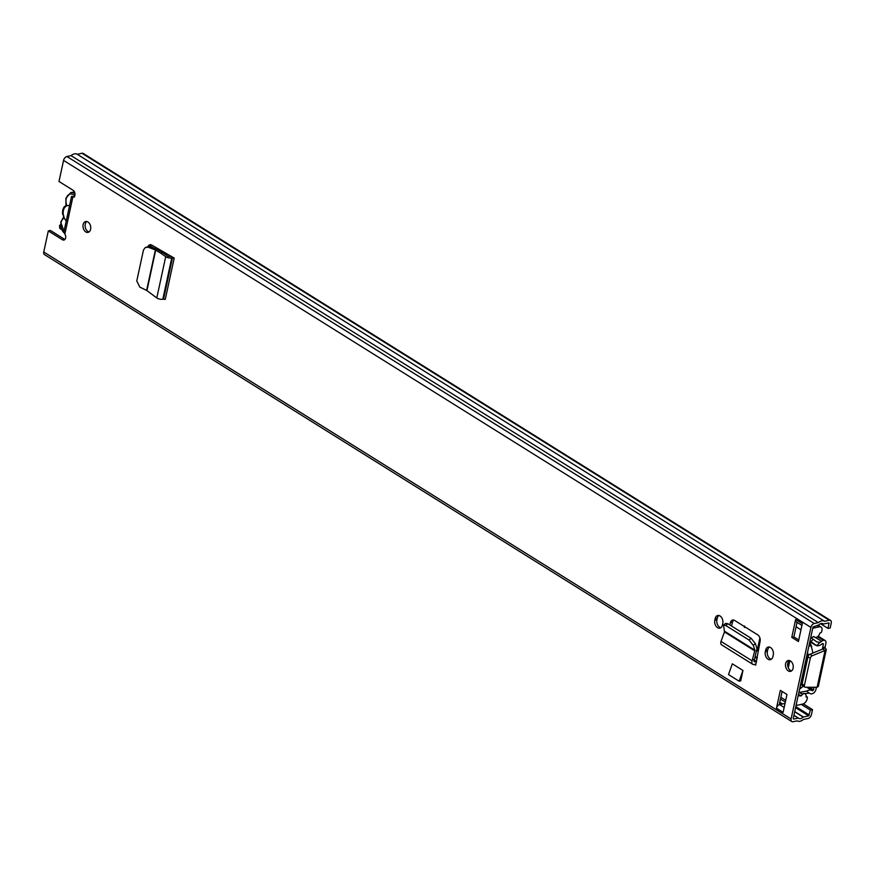 <?xml version="1.0" encoding="UTF-8"?>
<svg xmlns="http://www.w3.org/2000/svg" width="875" height="875" viewBox="0 0 875 875"><rect width="100%" height="100%" fill="white"/><g stroke="black" fill="none" stroke-linecap="round" stroke-linejoin="round"><path stroke-width="1.31" d="M86.8 221.517A5.556 3.795 -102.2 0 0 85.148 226.483A5.556 3.795 -102.2 0 0 87.905 231.459A5.556 3.795 -102.2 0 0 89.053 231.93M85.794 231.919A5.556 3.795 -102.2 0 0 88.036 232.378A5.556 3.795 -102.2 0 0 90.759 227.752A5.556 3.795 -102.2 0 0 87.938 221.988A5.556 3.795 -102.2 0 0 85.695 221.517A5.556 3.795 -102.2 0 0 82.983 226.144A5.556 3.795 -102.2 0 0 85.794 231.919M718.867 615.497A5.677 3.872 -102.2 0 0 717.259 618.209L716.92 619.752A5.677 3.872 -102.2 0 0 719.644 627.211A5.677 3.872 -102.2 0 0 720.836 627.692M714.809 620.211A5.677 3.872 -102.2 0 0 717.533 627.67A5.677 3.872 -102.2 0 0 719.83 628.141A5.677 3.872 -102.2 0 0 722.455 624.98L722.783 623.438A5.677 3.872 -102.2 0 0 721.733 617.706A5.677 3.872 -102.2 0 0 717.763 615.497A5.677 3.872 -102.2 0 0 715.148 618.658L714.809 620.211L716.92 619.752M789.316 660.494A5.556 3.795 -102.2 0 0 787.653 665.459A5.556 3.795 -102.2 0 0 790.42 670.436A5.556 3.795 -102.2 0 0 791.558 670.906M788.309 670.895A5.556 3.795 -102.2 0 0 790.552 671.355A5.556 3.795 -102.2 0 0 793.264 666.728A5.556 3.795 -102.2 0 0 790.453 660.964A5.556 3.795 -102.2 0 0 788.211 660.494A5.556 3.795 -102.2 0 0 785.487 665.131A5.556 3.795 -102.2 0 0 788.309 670.895M769.355 647.041A5.677 3.872 -102.2 0 0 767.747 649.753L767.408 651.295A5.677 3.872 -102.2 0 0 770.131 658.766A5.677 3.872 -102.2 0 0 771.323 659.247M765.297 651.755A5.677 3.872 -102.2 0 0 768.02 659.225A5.677 3.872 -102.2 0 0 770.317 659.695A5.677 3.872 -102.2 0 0 772.942 656.534L773.27 654.981A5.677 3.872 -102.2 0 0 772.22 649.25A5.677 3.872 -102.2 0 0 768.25 647.052A5.677 3.872 -102.2 0 0 765.636 650.212L765.297 651.755L767.408 651.295M729.805 624.958L730.428 622.562A4.933 3.369 -102.2 0 1 732.648 620.036A4.933 3.369 -102.2 0 1 734.65 620.452L757.728 634.878A4.933 3.369 -102.2 0 1 760.145 641.134L755.705 665.175A1.236 0.755 -58 0 0 755.059 664.267L754.108 664.475A4.2 2.559 122 0 1 752.697 664.278A4.2 2.559 122 0 1 752.073 660.822L752.369 659.903L754.502 659.444L756.941 648.419L755.355 643.562L751.078 638.247L749.022 640.041L753.298 645.356L754.884 650.202L752.369 659.903M798.427 641.517L802.298 623.634L795.648 619.489L791.787 637.361L798.427 641.517M780.336 690.342L776.464 708.214L783.114 712.37L786.975 694.488L780.336 690.342M64.903 239.466A3.708 2.527 -102.2 0 1 64.542 239.28L50.422 230.464L48.311 230.912L62.42 239.739A3.708 2.527 -102.2 0 0 63.919 240.045A3.708 2.527 -102.2 0 0 65.68 237.738A3.708 2.527 -102.2 0 0 64.848 234.095L63.864 231.973L71.575 196.317L74.003 196.798M48.311 230.912L43.75 252A3.708 2.253 122 0 0 44.428 254.559L791.787 721.558A3.708 2.253 122 0 0 793.034 721.733L797.158 720.847A8.389 5.108 122 0 0 797.202 720.869A8.389 5.108 122 0 0 803.359 719.502L808.084 718.484A3.708 2.253 122 0 0 811.442 714.602L812.514 709.636L810.403 710.095L801.259 704.375M820.52 623.711L828.056 628.425L830.178 627.977L831.25 623A3.708 2.253 122 0 0 830.572 620.441A3.708 2.253 122 0 0 829.325 620.266L824.589 621.283A8.389 5.108 122 0 0 824.545 621.261A8.389 5.108 122 0 0 818.388 622.617L814.264 623.514A3.708 2.253 122 0 0 810.906 627.397L791.098 718.988A3.708 2.253 122 0 0 791.787 721.558M830.572 620.441L83.212 153.442A3.708 2.253 122 0 0 81.966 153.267L77.241 154.284A8.389 5.108 122 0 0 71.039 155.63L66.916 156.516A3.708 2.253 122 0 0 63.558 160.398L58.997 181.475L73.117 190.291A3.708 2.527 -102.2 0 1 74.987 194.141A3.708 2.527 -102.2 0 1 73.183 197.225A3.708 2.527 -102.2 0 1 72.811 197.269L73.533 197.105M148.072 246.312A4.933 3.369 -102.2 0 1 149.931 244.77A4.933 3.369 -102.2 0 1 151.747 245.077L174.202 258.103L171.752 257.928A4.2 1.695 12.2 0 1 165.714 256.67L160.825 253.236L162.947 252.777L156.866 249.178L149.855 246.564L145.392 247.395L148.367 247.297L155.378 249.922L160.825 253.236M732.342 663.819L742.962 670.469L740.72 680.87L739.134 681.209L728.503 674.57L732.342 663.819M149.887 246.575A4.933 3.369 77.8 0 1 151.036 244.792M731.511 626.03L732.539 622.114A4.933 3.369 77.8 0 1 733.764 620.069M782.108 691.447L779.242 704.703A3.456 2.1 122 0 0 776.464 708.214M797.048 622.355L793.898 636.913L798.766 639.953M828.056 628.425L828.997 622.945L823.288 624.006A5.436 3.303 122 0 0 822.981 623.766A5.436 3.303 122 0 0 818.595 625.023L813.028 626.938L793.22 718.539L793.603 719.086L798.438 718.102A5.436 3.303 122 0 0 798.766 718.353A5.436 3.303 122 0 0 803.152 717.106L808.653 715.837L810.403 710.095M785.017 703.522L784.427 703.577A3.456 2.1 122 0 0 784.164 703.609L784.908 704.069M779.242 704.703A3.456 2.1 122 0 1 779.603 704.594L784.164 703.609M798.438 718.102L793.92 715.28M77.241 154.284A8.389 5.108 122 0 0 77.197 154.262L824.513 621.228L77.197 154.262M803.294 703.872L812.514 709.636M71.039 155.63L818.388 622.617M791.787 637.361L793.898 636.913M795.648 619.489A3.456 2.1 122 0 0 796.283 621.884L801.916 625.406M795.594 707.558L795.091 709.898M64.848 234.095L72.811 197.269L71.805 196.722L74.583 196.864M749.022 640.041L725.725 625.483L723.57 625.067L724.478 631.925L721.011 641.419A4.2 2.559 122 0 0 721.634 644.875L752.697 664.278M756.481 661.587A4.2 2.559 122 0 0 755.628 661.62L754.677 661.817A1.236 0.755 -58 0 1 754.086 660.745L754.502 659.444M725.725 625.483L727.891 623.755L751.078 638.247M727.891 623.755L725.736 623.35L723.57 625.067M145.392 247.395L143.467 250.009L136.773 280.952L139.77 287.055L146.934 290.598L156.789 297.948A4.2 1.695 12.2 0 0 162.827 299.206L165.277 299.37L174.202 258.103M171.5 256.408A4.2 1.695 12.2 0 0 170.494 256.528L167.978 256.309L162.947 252.777M739.134 681.209L742.962 670.469M63.908 216.081L62.639 214.298A2.472 1.684 77.8 0 1 63.35 214.955L63.941 217.175A2.472 1.684 77.8 0 1 63.886 217.58A2.472 1.684 77.8 0 1 63.241 218.717A8.389 5.731 -102.2 0 0 61.064 222.578A8.389 5.731 -102.2 0 0 63.875 232.641M63.591 215.819L63.361 217.558A1.236 0.853 51.6 0 0 63.241 218.717M66.259 220.927A8.75 5.972 77.8 0 1 63.941 217.175M63.35 214.955A8.75 5.972 77.8 0 1 63.394 210.503A8.75 5.972 77.8 0 1 65.056 207.058A2.472 1.684 77.8 0 1 64.269 206.784L66.194 205.516M74.714 195.748A8.389 5.731 -102.2 0 0 66.216 198.734A8.389 5.731 -102.2 0 0 66.402 204.083A2.472 1.684 77.8 0 1 66.467 205.658A2.472 1.684 77.8 0 1 66.347 206.03A8.75 5.972 77.8 0 1 69.552 205.713M62.639 214.298A9.625 6.573 77.8 0 1 64.269 206.784M66.347 206.03L65.056 207.058M759.894 637.908L757.236 650.223A2.472 1.684 77.8 0 1 756.82 651.12M150.194 245.853L153.519 247.931M789.852 660.658L788.298 667.833M802.955 694.269A4.2 2.559 122 0 0 801.139 695.942L798.47 694.269M796.031 705.502L802.67 704.08A4.933 3.008 122 0 0 807.144 698.895L807.384 697.791A1.236 0.755 122 0 0 806.75 696.883L806.039 697.036A4.2 2.559 122 0 0 805.263 694.127A4.2 2.559 122 0 0 805.175 694.072L805.263 694.127M811.42 647.172L811.016 645.947M812.886 653.067A33.327 22.761 -102.2 0 0 811.005 645.914L809.233 644.492M810.622 638.028L814.002 636.442A4.2 2.559 122 0 0 814.658 637.23A4.2 2.559 122 0 0 817.666 636.606A4.2 2.559 122 0 0 819.875 633.03L820.586 632.877A1.236 0.755 122 0 0 821.702 631.575L821.942 630.481A4.933 3.008 122 0 0 821.034 627.047A4.933 3.008 122 0 0 819.372 626.817L817.13 625.417M801.139 695.942L798.153 695.723M799.542 689.27L802.102 687.094A33.327 22.761 -102.2 0 0 803.436 686.23M808.872 646.133L810.742 645.728M812.744 628.25L819.372 626.817M799.903 687.63L801.773 687.225M807.559 652.214A33.327 22.761 77.8 0 1 808.248 655.966M802.102 683.9A33.327 22.761 77.8 0 1 800.297 685.814M806.345 657.814A30.242 20.65 77.8 0 1 806.564 663.261M803.742 676.298A30.242 20.65 77.8 0 1 801.5 680.214M787.653 665.405L788.539 661.292M811.595 646.341L811.475 647.358M822.708 649.031L822.806 648.572A0.984 0.678 77.8 0 1 822.642 647.598L825.103 647.073L825.891 643.431A4.2 2.559 122 0 0 825.125 640.511A4.2 2.559 122 0 0 823.714 640.325L823.266 640.413A3.948 2.406 122 0 0 821.592 641.331A5.491 3.347 -58 0 1 820.061 642.327L816.802 641.955L813.247 639.264L810.884 641.561L816.605 645.695L820.061 642.327M825.103 647.073A0.984 0.678 -102.2 0 0 825.278 648.036L826.295 649.567L825.081 650.464L812.23 655.747A2.472 1.498 122 0 0 810.294 658.23L804.409 685.409A2.472 1.498 122 0 0 804.869 687.127A2.472 1.498 122 0 0 805.405 687.269L817.13 687.247L818.311 686.492L826.295 649.567M816.419 687.247L815.97 689.336A4.2 2.559 122 0 1 812.164 693.733L811.716 693.831A3.948 2.406 122 0 1 810.381 693.645A3.948 2.406 122 0 1 810.294 693.591A5.491 3.347 -58 0 0 810.163 693.503A5.491 3.347 -58 0 0 809.069 693.175L806.794 691.053L799.903 692.322L801.456 693.777L809.069 693.175M744.297 626.489L744.428 627.462L744.887 626.85M806.794 691.053A8.947 5.447 -58 0 1 812 690.572A8.947 5.447 -58 0 1 812.208 690.714L813.498 689.872L814.067 687.258M822.642 647.598L823.43 643.956L822.38 643.617A8.947 5.447 -58 0 1 816.605 645.695M809.987 640.992L810.884 641.561M811.005 637.853L813.247 639.264M798.919 692.191L801.456 693.777M799.006 691.764L799.903 692.322M822.806 648.572L825.278 648.036M60.484 224.788A8.947 5.447 122 0 0 59.555 225.52L59.784 228.375L61.37 229.37M812.23 655.747L809.9 654.292L822.752 649.009L825.081 650.464L817.13 687.247M809.9 654.292A2.472 1.498 122 0 0 807.964 656.786L802.091 683.955A2.472 1.498 122 0 0 802.539 685.672L804.869 687.127M59.555 225.52L60.572 226.166M744.712 627.397L744.603 625.997M754.447 664.398L755.705 665.175M43.75 252L791.098 718.988M63.558 160.398L810.906 627.397M64.542 239.28L62.42 239.739M779.603 704.594L784.175 707.448M795.933 707.886L808.653 715.837M795.802 706.606L809.331 715.061M779.778 702.22L782.556 703.959M794.73 711.561L803.392 716.975M779.723 702.472L782.228 704.025M794.675 711.812L803.152 717.106M793.92 715.291L798.405 718.08M793.909 715.356L798.263 718.08M828.384 622.989L829.139 623.459M81.966 153.267L829.325 620.266M66.916 156.516L814.264 623.514M765.636 650.212L767.747 649.753M715.148 618.658L717.259 618.209M721.011 641.419L752.073 660.822M724.478 631.925L754.873 650.923M724.544 631.247L754.884 650.202M754.108 660.669L755.628 661.62M754.031 661.413L754.677 661.817M753.298 645.356L755.355 643.562M730.428 622.562L732.539 622.114M163.57 299.042L172.495 257.764M162.827 299.206L171.752 257.928M156.789 297.948L165.714 256.67M146.934 290.598L155.706 250.075M146.617 290.402L155.378 249.922M148.367 247.297L149.855 246.564M65.931 205.636L65.888 198.286L70.711 192.664A9.625 6.573 77.8 0 1 74.966 193.714M755.114 657.256L757.127 658.525M755.311 656.545L757.258 657.759M780.839 697.298L785.706 700.339M796.097 626.752L800.964 629.792M806.75 696.883L806.127 696.5M811.355 646.231L809.594 642.786M809.331 687.269L813.498 689.872M822.675 643.486L823.43 643.956M815.423 637.47L821.592 641.331M817.436 636.781L823.266 640.413M806.827 687.269L812.383 690.747M807.428 687.269L812.831 690.648M817.709 636.573L823.714 640.325M804.409 685.409L802.091 683.955M810.294 658.23L807.964 656.786M754.294 660.089L756.503 661.467M63.361 217.558L60.736 222.119L64.925 234.205M70.711 192.664L74.452 191.855M780.467 699.059L785.334 702.1M814.658 637.23L813.662 636.606M821.034 627.047L818.092 625.209M806.137 696.303L807.166 696.938M811.694 646.483L811.497 647.412M809.67 642.469L811.683 646.417M809.834 641.681L815.413 645.159M806.706 687.269L812 690.572M818.158 636.158L825.125 640.511"/></g></svg>
